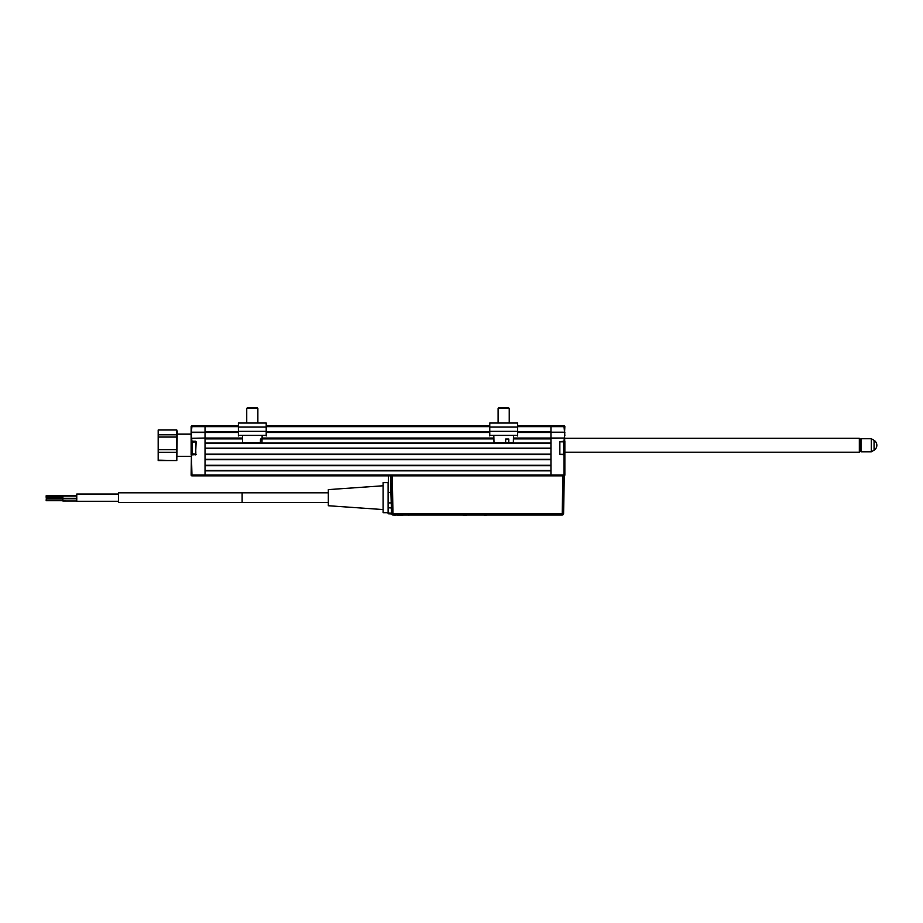 <?xml version="1.0" encoding="UTF-8"?>
<svg xmlns="http://www.w3.org/2000/svg" width="923" height="923" viewBox="0 0 923 923"><rect width="100%" height="100%" fill="white"/><g stroke="black" fill="none" stroke-linecap="round" stroke-linejoin="round"><path stroke-width="1.38" d="M550.95 465.711L205.033 465.711M205.033 470.43L550.95 470.43M205.033 465.296L550.95 465.296L550.95 459.723L205.033 459.723L205.033 465.296M205.033 459.308L550.95 459.308M550.95 454.589L205.033 454.589M205.033 454.162L550.95 454.162L550.95 448.601L205.033 448.601L205.033 454.162M205.033 448.186L550.95 448.186M550.95 443.467L205.033 443.467M242.541 438.875L205.033 438.875L205.033 443.04L550.95 443.04L550.95 438.875L513.442 438.875M238.399 432.483L205.033 432.483L205.033 438.044L242.518 438.044M262.086 438.044L493.897 438.044M513.453 438.044L564.576 438.044L550.95 438.321L550.95 432.483L517.584 432.483M489.778 432.483L266.205 432.483M195.572 454.589L191.961 454.866L195.849 454.301L195.572 441.24L191.407 441.517L191.961 454.589L191.13 454.866L191.13 438.321L205.033 438.044L191.13 438.321L191.13 432.195L205.033 432.195L205.033 425.803L205.033 431.641L238.399 431.641M517.584 425.803L550.95 425.803L550.95 431.641L517.584 431.641M177.228 434.145L191.13 434.145L191.13 426.634A0.831 0.831 0 0 1 191.961 425.803L238.399 425.803M266.205 425.803L489.778 425.803M560.411 454.301L564.853 454.866L559.846 454.301L559.846 441.794L564.853 441.24L564.853 475.022A0.831 0.831 0 0 1 564.022 475.853L392.298 475.853L392.956 513.626L391.56 513.626L390.902 475.853L392.298 475.853L205.033 475.853L205.033 432.483L191.407 432.483L191.961 425.803A0.831 0.831 0 0 0 191.13 426.634L238.399 426.634M191.13 475.022A0.831 0.831 0 0 0 191.961 475.853L191.961 475.022L191.13 475.022L191.407 454.589L191.961 475.022L205.033 475.022L205.033 470.857L550.95 470.857L550.95 475.853L550.95 475.022L564.022 475.022L564.022 475.853A0.831 0.831 0 0 0 564.853 475.022L564.022 475.022L564.022 454.866M195.572 441.794L191.742 442.348L191.742 453.747L196.138 454.301L195.572 454.866L196.138 441.794M191.13 441.24L191.961 441.24L191.407 441.517M191.13 434.145L191.961 441.24L195.572 441.24M191.407 432.483L191.407 438.044M550.95 438.321L550.95 475.022L205.033 475.022L205.033 475.853L191.961 475.853M564.576 435.541L564.853 445.267M564.853 435.541L564.022 426.634L550.95 426.634L550.95 425.803L564.022 425.803L564.022 426.634L564.853 426.634L564.576 432.483L550.95 432.195L564.853 432.195L564.022 441.24M564.576 438.044L564.576 432.483M550.95 432.483L550.95 438.044M517.584 426.634L550.95 426.634L550.95 432.195M564.022 425.803A0.831 0.831 0 0 1 564.853 426.634A0.831 0.831 0 0 0 564.022 425.803A0.831 0.831 0 0 1 564.853 426.634M560.411 441.517L564.853 441.24L560.411 441.794M560.411 454.589L564.576 454.589L564.853 441.24M192.296 441.794L192.296 454.301M564.241 442.348L563.688 454.301L563.688 441.794L564.241 442.348M560.123 454.301L563.688 454.301M560.123 441.794L563.688 441.794M158.179 449.674L158.179 429.991L176.801 429.991L177.228 431.537L176.801 460.554L158.179 460.162L158.179 452.339L176.801 452.339L176.801 449.674L158.179 449.674L158.179 452.339M158.179 437.052L176.801 437.052L176.801 434.791L158.179 434.791M176.801 437.052L176.801 449.674M176.801 452.339L176.801 460.162M158.179 460.162L158.179 429.991M176.801 429.991L176.801 434.791M158.179 460.554L176.801 460.554M874.069 450.193A5.757 5.757 0 0 0 874.069 440.34L874.069 450.193L871.289 451.809L871.289 438.737L860.997 438.737L860.997 451.809L860.167 450.966M859.336 438.321L860.167 439.152L860.167 451.382L859.336 452.224L859.336 438.321L564.853 438.321M76.747 500.993L76.759 494.047L76.759 501.004L62.856 500.993L62.845 499.043M76.759 501.281L118.467 501.281L118.502 497.67L118.467 494.047L76.759 494.047M46.162 496.62L46.162 495.778L46.162 496.62M62.845 495.501L62.845 496.343L62.845 495.501L76.782 495.501M46.196 498.016L46.196 496.343L46.196 498.016L62.879 498.016L62.879 496.066L62.879 498.293L76.794 498.293M118.432 494.047L118.432 501.281M383.103 485.775L328.323 489.605L328.323 505.735L383.103 509.565M383.103 482.648L383.103 512.68L388.11 512.68L388.11 482.648L383.103 482.648M46.185 499.874L46.173 500.716L46.185 499.874M46.173 500.716L62.856 500.716L62.868 499.874L62.856 499.043L46.173 499.043M391.606 513.949L388.11 513.753L388.11 513.003L391.56 513.234L391.467 507.996L391.56 513.626A1.396 1.396 0 0 0 392.956 514.999A1.396 1.396 0 0 1 391.56 513.626L390.914 492.801M563.595 513.626A1.396 1.396 0 0 1 562.199 514.999A1.396 1.396 0 0 0 563.595 513.626A1.396 1.396 0 0 1 562.199 514.999L392.956 514.999L392.956 513.626L562.199 513.626L562.857 475.853L564.253 475.853L563.595 513.626L562.199 513.626L562.199 514.999A1.396 1.396 0 0 0 563.595 513.626L564.253 475.853M388.387 475.853L388.11 497.67M391.56 513.626L390.914 492.421L388.387 492.421M390.914 492.421L390.625 475.853M388.11 502.908L391.375 502.908L391.467 507.996L388.11 507.754M390.902 475.853L390.914 476.787M394.109 515.138L395.506 515.138L394.109 515.138M559.569 514.999L395.506 514.999M485.983 515.415L484.471 515.415L485.983 515.415M466.3 515.415L463.277 515.415L466.3 515.415M397.617 515.196L402.843 515.196L397.617 515.196C406.997 515.196 406.997 515.196 397.617 515.196M408.958 515.196C415.777 515.196 415.777 515.196 408.958 515.196C418.35 515.196 418.35 515.196 408.958 515.196M266.205 435.944L266.205 423.022L238.399 423.022L238.399 435.944M517.584 435.944L517.584 423.022L489.778 423.022L489.778 435.944M513.523 435.391L513.338 442.625L508.758 442.625L508.792 439.002L505.689 439.002L505.654 442.625L494.024 442.625L493.828 435.391M505.654 442.625L508.758 442.625M505.435 407.585L508.411 407.585L509.242 408.416L498.12 408.416L498.12 423.022L498.12 408.416L498.951 407.585L505.435 407.585M262.155 435.391L261.959 442.625L261.786 439.002L260.471 439.002L260.378 442.625L242.645 442.625L242.449 435.391M260.378 442.625L261.705 442.625M246.741 408.416L247.572 407.585L257.032 407.585L257.863 408.416L246.741 408.416L246.741 423.022M493.92 438.875L262.063 438.875M266.205 431.641L489.778 431.641M489.778 426.634L266.205 426.634M559.846 454.301L559.846 441.794M328.323 502.527L242.114 502.527L242.114 492.801L118.467 492.801M238.399 427.061L266.205 427.061M238.399 431.353L266.205 431.353M238.399 435.391L266.205 435.391M489.778 427.061L517.584 427.061M489.778 431.353L517.584 431.353M489.778 435.391L517.584 435.391M177.228 456.389L191.13 456.389M860.167 439.567L860.997 438.737M874.069 440.34L871.289 438.737M871.289 451.809L860.997 451.809M564.853 452.224L859.336 452.224M46.162 495.778L62.845 495.778M62.879 496.066L76.782 496.066M328.323 492.801L242.114 492.801M62.856 498.766L76.794 498.766M242.114 502.527L118.467 502.527M46.196 496.343L62.879 496.343M509.242 408.416L509.242 423.022L509.242 408.416L508.411 407.585M498.951 407.585L498.12 408.416M257.863 408.416L257.863 423.022"/></g></svg>
